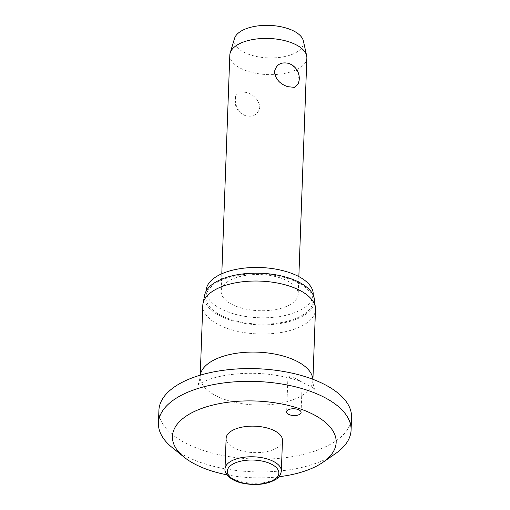 <?xml version="1.0" encoding="UTF-8"?>
<svg xmlns="http://www.w3.org/2000/svg" width="510" height="510" viewBox="0 0 510 510"><rect width="100%" height="100%" fill="white"/><g stroke="black" fill="none" stroke-linecap="round" stroke-linejoin="round"><path stroke-width="0.38" stroke-dasharray="2.55 1.91" d="M226.976 474.829A81.925 38.403 -177.9 0 0 278.951 476.735M172.252 447.595A96.377 45.18 -177.9 0 0 202.005 462.94A96.377 45.18 -177.9 0 0 335.523 453.581M158.916 410.333A96.377 45.18 -177.9 0 0 202.476 450.177A96.377 45.18 -177.9 0 0 300.313 455.105A96.377 45.18 -177.9 0 0 351.549 417.397M298.879 380.613L291.42 378.586L287.94 376.552L291.337 376.004C297.744 379.778 307.218 384.84 298.879 380.613L302.2 382.168L301.091 412.418M202.789 305.452A56.38 26.431 -177.9 0 0 228.27 328.759A56.38 26.431 -177.9 0 0 285.504 331.64A56.38 26.431 -177.9 0 0 315.48 309.583M204.676 295.08A55.029 25.793 -177.9 0 0 229.322 319.744A55.029 25.793 -177.9 0 0 286.977 322.141A55.029 25.793 -177.9 0 0 314.351 299.096M206.136 290.668A53.582 25.117 -177.9 0 0 230.348 312.815A53.582 25.117 -177.9 0 0 284.739 315.556A53.582 25.117 -177.9 0 0 313.223 294.595M288.775 278.823A53.582 25.117 -177.9 0 0 234.383 276.082A53.582 25.117 -177.9 0 0 205.9 297.049A53.582 25.117 -177.9 0 0 230.112 319.196A53.582 25.117 -177.9 0 0 284.51 321.938A53.582 25.117 -177.9 0 0 312.993 300.976A53.582 25.117 -177.9 0 0 288.775 278.823M282.47 440.423A28.19 13.215 2.1 0 1 267.482 451.452A28.19 13.215 2.1 0 1 238.865 450.011A28.19 13.215 2.1 0 1 226.128 438.358M229.812 55.125A38.55 18.073 -177.9 0 0 247.235 71.062A38.55 18.073 -177.9 0 0 286.371 73.032A38.55 18.073 -177.9 0 0 306.861 57.949M246.451 92.431L239.929 91.749L236.022 95.268L235.359 98.876C235.422 106.921 238.833 112.538 245.597 115.725C253.349 117.415 258.105 114.54 259.858 107.1C258.64 99.845 254.178 94.956 246.451 92.431M236.022 95.268A15.663 15.663 0 0 0 245.393 115.655L245.597 115.725M280.78 278.103A38.55 18.073 -177.9 0 0 241.644 276.133A38.55 18.073 -177.9 0 0 221.155 291.216A38.55 18.073 -177.9 0 0 238.578 307.154A38.55 18.073 -177.9 0 0 277.714 309.124A38.55 18.073 -177.9 0 0 298.203 294.041A38.55 18.073 -177.9 0 0 280.78 278.103M234.536 38.416A34.699 16.263 -177.9 0 0 249.887 54.723A34.699 16.263 -177.9 0 0 286.945 56.055A34.699 16.263 -177.9 0 0 303.373 40.94M288.654 63.38C295.417 66.568 298.828 72.184 298.898 80.229L298.229 83.838M200.302 375.162A56.38 26.431 -177.9 0 0 200.181 376.495A56.38 26.431 -177.9 0 0 225.662 399.802A56.38 26.431 -177.9 0 0 282.903 402.683A56.38 26.431 -177.9 0 0 312.872 380.626C313.274 385.815 314.058 388.913 315.225 389.914C315.276 388.996 310.781 386.389 301.748 382.079L302.2 382.168M225.006 468.983A28.19 13.215 -177.9 0 0 237.743 480.637A28.19 13.215 -177.9 0 0 276.751 477.934A28.19 13.215 -177.9 0 0 281.348 471.049M312.923 379.312L312.872 380.626A56.38 26.431 -177.9 0 0 312.853 379.287M291.42 378.586C270.402 372.969 248.714 371.828 226.357 375.175C218.841 376.45 212.498 378.095 207.321 380.109C200.487 383.176 197.102 384.999 197.16 385.585C198.256 385.031 199.263 382.003 200.181 376.495L200.232 375.181M205.9 297.049L206.116 291.178M287.94 376.552L286.645 411.889M221.793 273.787L221.155 291.216M298.847 276.611L298.203 294.041M312.993 300.976L313.21 295.105"/><path stroke-width="0.76" d="M278.951 476.735A81.925 38.403 -177.9 0 0 322.938 462.296A81.925 38.403 -177.9 0 0 299.14 408.523A81.925 38.403 -177.9 0 0 197.491 410.091A81.925 38.403 -177.9 0 0 184.161 457.209A81.925 38.403 -177.9 0 0 209.451 470.252A81.925 38.403 -177.9 0 0 226.976 474.829M322.938 462.296L335.523 453.581A96.377 45.18 -177.9 0 0 351.084 430.159A96.377 45.18 -177.9 0 0 307.524 390.316A96.377 45.18 -177.9 0 0 209.686 385.388A96.377 45.18 -177.9 0 0 158.451 423.096A96.377 45.18 -177.9 0 0 172.252 447.595L184.161 457.209M351.084 430.159L351.549 417.397A96.377 45.18 -177.9 0 0 307.995 377.553A96.377 45.18 -177.9 0 0 210.152 372.631A96.377 45.18 -177.9 0 0 158.916 410.333L158.451 423.096M312.923 379.312L315.48 309.583A56.38 26.431 -177.9 0 0 315.39 307.606A56.38 26.431 -177.9 0 0 289.999 286.276A56.38 26.431 -177.9 0 0 203.018 303.488A56.38 26.431 -177.9 0 0 202.789 305.452L200.232 375.181M315.39 307.606L314.351 299.096A55.029 25.793 -177.9 0 0 289.565 278.275A55.029 25.793 -177.9 0 0 204.676 295.08L203.018 303.488M313.21 295.105L313.223 294.595A53.582 25.117 -177.9 0 0 289.011 272.442A53.582 25.117 -177.9 0 0 234.619 269.701A53.582 25.117 -177.9 0 0 206.136 290.668L206.116 291.178M289.909 414.879A7.229 3.391 2.1 0 1 286.645 411.889A7.229 3.391 2.1 0 1 290.483 409.065A7.229 3.391 2.1 0 1 297.821 409.434A7.229 3.391 2.1 0 1 301.091 412.418A7.229 3.391 2.1 0 1 297.247 415.248A7.229 3.391 2.1 0 1 289.909 414.879M226.128 438.358A28.19 13.215 2.1 0 1 241.109 427.329A28.19 13.215 2.1 0 1 269.733 428.77A28.19 13.215 2.1 0 1 282.47 440.423L281.348 471.049A28.19 13.215 -177.9 0 0 268.604 459.395A28.19 13.215 -177.9 0 0 229.602 462.098A28.19 13.215 -177.9 0 0 225.006 468.983L226.128 438.358M298.847 276.611L306.861 57.949A38.55 18.073 -177.9 0 0 306.657 55.749A38.55 18.073 -177.9 0 0 289.438 42.011A38.55 18.073 -177.9 0 0 230.176 52.944A38.55 18.073 -177.9 0 0 229.812 55.125L221.793 273.787M287.799 86.681C280.079 84.156 275.61 79.26 274.399 72.006C276.146 64.572 280.902 61.697 288.654 63.38L288.864 63.45A15.663 15.663 0 0 1 298.229 83.838L294.321 87.357L287.799 86.681M306.657 55.749L303.373 40.94A34.699 16.263 -177.9 0 0 287.876 28.579A34.699 16.263 -177.9 0 0 234.536 38.416L230.176 52.944M312.853 379.287A56.38 26.431 -177.9 0 0 287.391 357.319A56.38 26.431 -177.9 0 0 200.302 375.162M267.208 462.43A25.78 12.087 -177.9 0 0 231.54 464.903A25.78 12.087 -177.9 0 0 238.986 481.854A25.78 12.087 -177.9 0 0 274.654 479.381A25.78 12.087 -177.9 0 0 267.208 462.43M225.006 468.983C224.1 473.777 231.017 480.898 242.76 483.25C256.135 485.8 267.246 484.462 276.101 479.241C278.906 477.692 280.653 474.963 281.348 471.049"/></g></svg>
